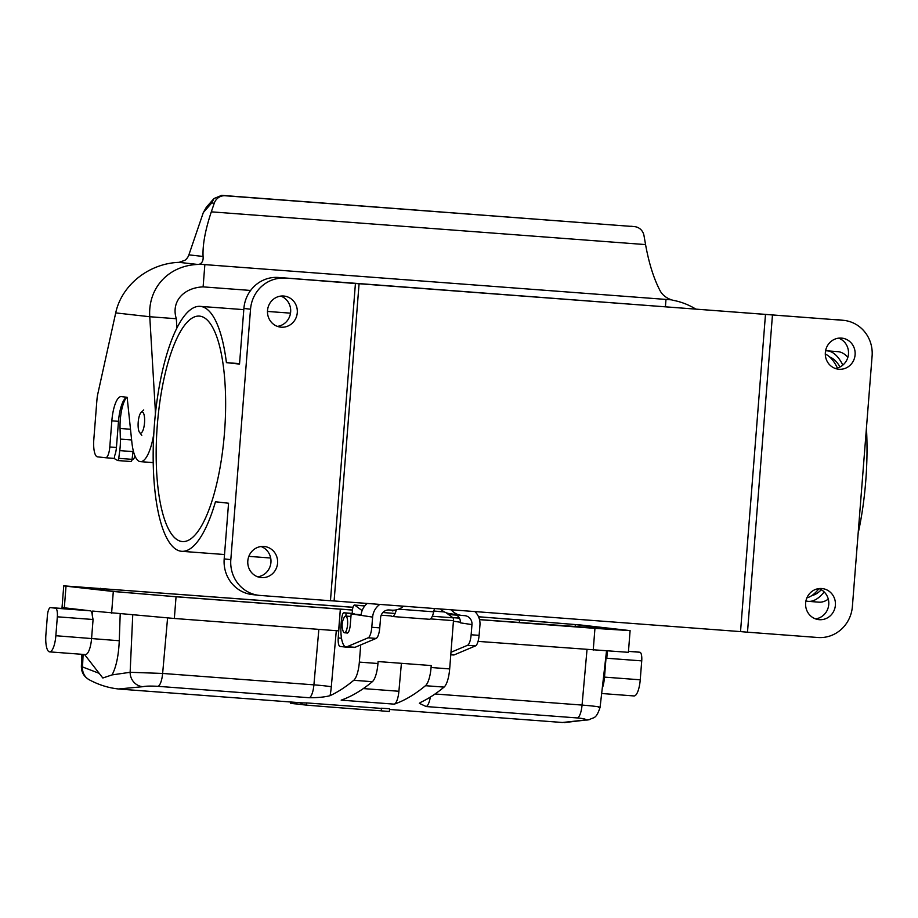 <?xml version="1.0" encoding="UTF-8"?>
<svg xmlns="http://www.w3.org/2000/svg" width="918" height="918" viewBox="0 0 918 918"><rect width="100%" height="100%" fill="white"/><g stroke="black" fill="none" stroke-linecap="round" stroke-linejoin="round"><path stroke-width="1.38" d="M166.445 368.439A113.052 33.782 94.3 0 1 199.401 316.102A113.052 33.782 94.3 0 1 224.497 432.596A113.052 33.782 94.3 0 1 182.407 541.563A113.052 33.782 94.3 0 1 157.391 482.053A113.052 33.782 94.3 0 1 166.445 368.439M837.4 367.992A122.817 36.709 -85.7 0 0 825.305 354.107M806.899 597.847A122.817 36.709 -85.7 0 0 818.982 588.633M747.493 632.192L740.528 631.607L765.486 314.381L772.463 314.966L747.493 632.192L817.892 637.505A33.496 31.969 96.4 0 0 852.386 606.511L872.1 356.069A33.496 31.969 96.4 0 0 843.963 320.382A33.496 31.969 96.4 0 0 842.85 320.279L278.395 277.466A33.496 31.969 96.4 0 0 243.89 308.459L239.518 364.102L226.413 362.633L239.552 363.631M224.187 558.89L230.82 559.636A33.496 31.969 96.4 0 0 258.956 595.334L252.324 594.589A33.496 31.969 -83.6 0 1 224.187 558.89L228.559 503.236L215.466 501.767A122.817 36.709 94.3 0 1 181.661 551.305A122.817 36.709 94.3 0 1 154.304 426.067A122.817 36.709 94.3 0 1 200.135 306.36A122.817 36.709 94.3 0 1 226.413 362.633M765.486 314.381L359.076 283.731L334.106 600.957L330.457 600.739L355.427 283.524L359.076 283.731M740.528 631.607L334.106 600.957M843.963 320.382L837.331 319.636A33.496 31.969 96.4 0 0 836.218 319.533M278.395 277.466L355.427 283.524M772.463 314.966L842.85 320.279M285.028 278.211A33.496 31.969 96.4 0 0 250.534 309.194L243.89 308.459M230.82 559.636L250.534 309.194M258.956 595.334A33.496 31.969 96.4 0 0 260.069 595.438L330.457 600.739M825.351 352.546A15.629 14.918 -83.6 0 1 841.967 338.134A15.629 14.918 -83.6 0 1 855.048 355.335A15.629 14.918 -83.6 0 1 838.478 369.208A15.629 14.918 -83.6 0 1 825.351 352.546M805.637 602.988A15.629 14.918 -83.6 0 1 822.264 588.576A15.629 14.918 -83.6 0 1 835.334 605.777A15.629 14.918 -83.6 0 1 818.764 619.639A15.629 14.918 -83.6 0 1 805.637 602.988M267.528 310.479A15.629 14.918 -83.6 0 1 284.144 296.066A15.629 14.918 -83.6 0 1 297.225 313.267A15.629 14.918 -83.6 0 1 280.656 327.141A15.629 14.918 -83.6 0 1 267.528 310.479M247.814 560.921A15.629 14.918 -83.6 0 1 264.441 546.508A15.629 14.918 -83.6 0 1 277.523 563.709A15.629 14.918 -83.6 0 1 260.953 577.571A15.629 14.918 -83.6 0 1 247.814 560.921M280.782 296.089A15.629 14.918 -83.6 0 1 290.593 312.522A15.629 14.918 -83.6 0 1 277.385 326.372M838.604 338.157A15.629 14.918 -83.6 0 1 848.416 354.589A15.629 14.918 -83.6 0 1 835.208 368.439M818.902 588.599A15.629 14.918 -83.6 0 1 828.702 605.031A15.629 14.918 -83.6 0 1 815.494 618.881M261.079 546.531A15.629 14.918 -83.6 0 1 270.879 562.963A15.629 14.918 -83.6 0 1 257.671 576.814M346.648 632.938A8.514 2.547 -85.7 0 0 347.084 633.11A8.514 2.547 -85.7 0 0 350.251 624.997L351.169 613.878L361.049 615.358A16.753 15.985 -81.4 0 1 363.872 607.177L363.872 607.177A16.753 15.985 -81.4 0 1 367.223 603.447M451.22 609.793A16.753 15.985 98.6 0 0 460.905 615.324L449.327 613.58A16.753 15.985 -81.4 0 1 440.479 608.978M403.507 606.19A16.753 15.985 98.6 0 1 391.906 610.16L389.243 609.965A8.377 7.987 -81.4 0 0 380.591 617.711L379.754 627.866A11.165 3.339 94.3 0 1 376.128 638.412L355.048 647.305A22.33 6.678 94.3 0 1 354.015 647.488L346.052 646.892A22.33 6.678 94.3 0 1 342.104 616.265A5.588 1.664 94.3 0 1 343.929 612.788A5.588 1.664 94.3 0 1 343.963 612.788L346.12 613.109L345.879 616.081M379.845 604.4A16.753 15.985 98.6 0 0 372.628 617.103L351.169 613.878L361.107 614.773M379.754 627.866L371.79 627.269L372.628 617.103M460.905 615.324A16.753 15.985 98.6 0 0 462.029 615.45L464.68 615.657A8.377 7.987 -81.4 0 1 471.967 624.596L471.141 634.763L479.104 635.359L479.942 625.204A16.753 15.985 98.6 0 0 474.881 611.572M453.435 621.211L460.423 622.255M371.79 627.269A11.165 3.339 94.3 0 1 368.152 637.815L347.084 646.708A22.33 6.678 94.3 0 1 346.052 646.892M343.929 612.788L351.892 613.385A5.588 1.664 94.3 0 1 351.892 613.385A5.588 1.664 94.3 0 1 351.938 613.385L354.061 614.096M479.104 635.359A11.165 3.339 94.3 0 1 475.467 645.905L454.399 654.798A22.33 6.678 94.3 0 1 453.366 654.982L450.784 654.786M471.967 624.596L460.388 622.852A8.377 7.987 98.6 0 0 455.592 614.521M450.979 652.273L467.503 645.308A11.165 3.339 -85.7 0 0 471.141 634.763M354.096 613.717L346.12 613.109M393.742 610.195A8.377 2.502 94.3 0 1 392.617 610.918A8.377 2.502 94.3 0 1 392.135 610.722L391.504 610.137M391.401 616.15A13.954 4.177 -85.7 0 0 392.193 616.483A13.954 4.177 -85.7 0 0 396.301 609.862M392.193 616.483L429.383 619.283A13.954 4.177 -85.7 0 0 433.698 611.813L434.432 608.519M393.111 610.791L392.135 610.722M144.516 422.888A10.603 3.167 -85.7 0 0 141.131 412.411A10.603 3.167 -85.7 0 0 138.205 422.177A10.603 3.167 -85.7 0 0 139.616 432.504A10.603 3.167 -85.7 0 0 144.516 422.888M372.352 681.695A669.933 200.216 94.3 0 1 341.175 700.147L394.304 704.152A669.933 200.216 -85.7 0 0 425.47 685.7A19.542 5.841 94.3 0 0 431.07 667.512L431.231 665.561L378.101 661.557L377.952 663.507A19.542 5.841 -85.7 0 1 372.352 681.695L353.751 680.295A669.933 200.216 94.3 0 1 330.055 695.683C324.903 697.049 317.984 697.737 309.297 697.737L158.022 686.331C150.759 685.918 145.71 686.033 142.875 686.687L118.537 688.982M389.53 709.453L562.367 722.489L585.053 720.033C586.74 719.287 584.204 718.599 577.456 717.956L426.181 706.55L419.4 703.349L420.364 702.5A669.933 200.216 94.3 0 0 444.071 687.1A19.542 5.841 -85.7 0 0 449.671 668.912L453.469 620.637L430.485 618.904M381.544 708.214L381.154 710.853L389.37 711.496L389.588 708.765L381.544 708.214M381.154 710.807A71.122 0.746 -175.5 0 1 306.52 705.127L302.045 704.634L302.183 702.855A669.933 200.216 -85.7 0 0 306.692 702.924L381.349 708.409M120.201 614.039L119.271 640.753C118.583 655.762 116.184 667.145 112.065 674.902L102.816 678L84.548 654.511M302.183 702.867L120.51 689.166C109.701 688.305 99.282 685.172 89.241 679.768L89.241 679.768A13.954 13.185 -61.8 0 1 82.528 666.95L99.19 673.342M142.875 686.687A13.954 13.254 -106.5 0 1 130.138 672.297L162.635 673.445L313.91 684.851L318.856 629.369M47.392 615.691L45.9 634.613A16.753 5.003 -85.7 0 0 49.618 651.872A16.753 5.003 -85.7 0 0 55.849 635.726L57.341 616.804A8.377 2.502 -85.7 0 0 55.516 608.186L50.536 607.624A8.377 2.502 -85.7 0 0 50.513 607.624A8.377 2.502 -85.7 0 0 47.392 615.691M49.618 651.872L85.34 654.568A16.753 5.003 -85.7 0 0 91.582 638.423L93.074 619.501L92.316 615.771A8.377 2.502 94.3 0 0 90.446 610.814L62.034 607.544L63.744 585.845L66.016 586.177L64.317 607.877M352.455 610.068L340.337 609.162L338.627 630.861L174.34 618.48L92.684 611.067L92.316 615.771M585.053 720.033A13.954 13.219 74 0 0 589.482 719.586L564.306 722.604M634.866 651.688A8.377 2.502 94.3 0 1 634.889 651.688L639.892 652.25A8.377 2.502 94.3 0 1 641.728 660.88L606.798 658.24L607.36 651.103M606.557 651.046L604.514 677.105A16.753 5.003 94.3 0 1 602.265 688.385M641.728 660.88L640.236 679.802A16.753 5.003 94.3 0 1 634.005 695.947L601.68 693.503M593.235 650.07L594.944 628.36L630.104 630.62L628.394 652.331L478.06 641.384M360.705 644.918L359.351 662.107A19.542 5.841 94.3 0 1 353.751 680.295M347.52 647.029L340.062 646.467A8.377 2.502 94.3 0 1 338.226 637.987L340.337 609.162L176.049 596.769L174.34 618.48M435.04 693.985L582.058 705.07C596.585 706.275 602.185 707.135 598.869 707.652M89.241 679.768C83.928 676.669 81.312 672.194 81.392 666.33L82.528 666.95L83.102 654.396M63.744 585.845L352.982 607.268M448.454 614.463L456.636 615.083M478.507 616.735L580.543 624.974L630.104 630.62M594.944 628.36L479.506 619.65M459.448 618.147L452.746 617.642M111.594 613.19L113.304 591.49L66.016 586.177M113.304 591.49L176.049 596.769M352.96 607.326L69.389 586.292L118.537 591.88L174.305 596.574L352.466 610.011M519.324 622.588L519.542 619.891L478.53 616.793M456.751 615.152L448.558 614.532M519.542 619.891L575.311 624.584L575.138 626.799M622.404 630.161L575.311 624.584M622.427 629.874L479.494 619.593M452.654 617.562L459.413 618.078M340.062 646.467L346.866 647.224A8.377 2.502 94.3 0 1 346.866 647.224L346.924 647.236M352.168 613.431L352.432 610.355A5.588 1.664 -85.7 0 1 354.497 605.065A5.588 1.664 -85.7 0 1 354.796 605.191L362.117 610.596M446.102 612.731L452.999 617.814A2.788 0.838 94.3 0 1 453.469 620.637M347.555 647.006A8.377 2.502 94.3 0 1 346.889 647.236M363.321 688.58L398.905 691.265L401.407 663.312M398.905 691.265A13.954 4.177 94.3 0 1 394.304 704.152M50.536 607.624L83.228 610M302.045 704.576L296.812 704.026L296.939 702.477M300.886 704.485L301.024 702.786M306.52 705.127L306.692 702.924M290.673 702.006L290.57 703.337L295.034 703.842A84.651 0.884 -175.5 0 1 296.824 703.957M295.034 703.842L295.16 702.339M346.155 631.022A8.377 2.502 94.3 0 1 344.445 632.766A8.377 2.502 94.3 0 1 343.183 631.32A16.822 16.822 0 0 1 344.239 617.321A8.377 2.502 94.3 0 1 345.696 616.07A8.377 2.502 94.3 0 1 347.635 621.807A8.377 2.502 94.3 0 1 346.155 631.022M127.143 397.402L126.592 397.356A25.119 7.505 -85.7 0 0 120.051 428.465L120.373 439.102A22.33 6.678 94.3 0 1 119.765 450.612L118.743 458.346A2.788 0.838 94.3 0 1 117.756 460.549A2.788 0.838 94.3 0 1 117.642 460.515L114.383 458.621L114.601 455.81A11.165 3.339 -85.7 0 0 116.425 447.491L118.491 421.328L111.847 420.834L109.793 446.986A11.165 3.339 94.3 0 1 105.627 457.749A11.165 3.339 94.3 0 1 105.593 457.749L97.469 456.831A16.753 5.003 -85.7 0 1 93.808 439.573L96.883 400.455A16.753 5.003 -85.7 0 1 97.905 393.455L115.714 312.9A61.001 52.487 -27.6 0 1 179.044 262.353L197.737 264.453A61.001 53.026 37.7 0 0 149.772 316.733L115.714 312.9M132.192 459.746L132.158 459.746A11.165 3.339 -85.7 0 0 132.192 459.746A11.165 3.339 -85.7 0 0 135.003 456.074M126.592 397.356A25.119 7.505 -85.7 0 0 118.491 421.328M153.788 433.847A39.084 11.682 94.3 0 1 140.397 461.651A39.084 11.682 94.3 0 1 131.859 442.224L127.132 397.276L121.279 396.622A25.119 7.505 -85.7 0 0 121.199 396.622A25.119 7.505 -85.7 0 0 111.847 420.834M176.887 328.059L176.336 318.73L149.772 316.733L155.153 407.397A39.084 11.682 94.3 0 1 155.349 414.42M179.044 262.353L185.057 260.207A11.165 10.66 96.4 0 0 188.89 254.86L203.326 212.54L206.343 207.25L213.986 198.529L221.686 195.362L225.162 195.752A11.165 10.66 96.4 0 0 214.25 203.234L211.312 211.84C205.276 229.959 202.534 244.831 203.073 256.455C203.463 260.345 202.258 262.938 199.447 264.246L204.852 264.613L203.107 286.875L250.614 290.455M203.326 212.54L211.714 202.947L213.986 198.529M225.162 195.752L634.395 226.62L221.686 195.362M695.557 308.93A61.001 53.014 -142.3 0 0 673.146 300.312L671.448 299.842C666.158 297.925 662.417 294.965 660.203 290.926C653.845 278.865 648.969 263.42 645.561 244.59L644 235.639A11.165 10.66 96.4 0 0 634.395 226.62M630.907 226.23L634.763 226.654M203.107 286.875A37.764 28.343 20.3 0 0 176.336 318.73M197.737 264.453L199.447 264.246M671.448 299.842L204.852 264.613M665.412 306.658L665.986 299.394M133.202 450.382A22.33 6.678 94.3 0 1 133.041 451.622L132.031 459.344A2.788 0.838 94.3 0 1 131.033 461.547A2.788 0.838 94.3 0 1 130.918 461.513L117.871 460.526M821.312 589.735A120.028 35.871 94.3 0 1 811.799 595.598M829.792 357.068A120.028 35.871 94.3 0 1 840.05 366.936M805.935 600.911A125.617 37.546 -85.7 0 0 808.345 601.359A125.617 37.546 -85.7 0 0 824.18 591.938M842.85 365.077A125.617 37.546 -85.7 0 0 827.233 350.848A125.617 37.546 -85.7 0 0 825.569 350.848M808.345 601.359L818.959 602.162A125.617 37.546 -85.7 0 0 828.288 599.133M858.158 533.278A125.617 37.546 -85.7 0 0 866.431 428.144M847.865 357.331A125.617 37.546 -85.7 0 0 837.859 351.651L827.233 350.848M275.675 312.051L267.482 311.431M376.128 638.412L368.152 637.815M475.467 645.905L467.503 645.308M351.938 613.385L343.963 612.788M355.048 647.305L347.084 646.708M454.399 654.798L450.795 654.523M433.698 611.813L398.619 609.162M444.071 687.1L425.47 685.7M112.065 674.902L130.138 672.297L132.731 615.14M119.271 640.753L55.849 635.726M93.074 619.501L57.341 616.804M640.236 679.802L603.551 677.048M431.07 667.512L449.671 668.912M391.171 615.932L381.188 615.186M359.351 662.107L377.952 663.507M577.456 717.956A13.954 4.177 -85.7 0 0 582.058 705.07L587.015 649.6M167.581 617.963L162.635 673.445A13.954 4.177 -85.7 0 1 158.022 686.331M100.647 588.3L100.521 589.849M338.226 637.987L341.496 638.228M382.852 612.524L395.096 613.453M432.286 616.253L452.999 617.814M444.392 611.939L433.847 611.147M364.767 605.937L354.796 605.191M336.298 630.689L331.295 686.802A27.919 8.342 94.3 0 1 330.055 695.683M430.347 697.06A13.954 4.177 94.3 0 1 426.181 706.55M309.297 697.737A13.954 4.177 -85.7 0 0 313.91 684.851A13.954 0.608 5.1 0 1 331.295 686.802M628.474 651.39L639.892 652.25M55.516 608.186L90.446 610.814M116.425 447.491L109.793 446.986M105.627 457.749L114.394 458.403L105.673 457.749M203.073 256.455L188.89 254.86M211.714 202.947L214.25 203.234M211.312 211.84L645.561 244.59M156.129 407.477L155.153 407.397M130.494 429.245L120.051 428.465M132.031 459.344L118.743 458.346M133.041 451.622L119.765 450.612M131.618 439.951L120.373 439.102M243.798 309.641L200.135 306.36M270.684 558.018L248.847 556.365M224.531 554.529L181.661 551.305M290.513 313.153L275.652 312.051M139.616 432.504L141.808 435.327M141.131 412.411L143.724 409.944M589.482 719.586C593.716 716.969 596.011 719.712 600.074 707.376L606.511 651.046M81.369 666.33L81.897 654.305M444.186 611.836L433.87 611.055M364.836 605.846L354.497 605.065M78.328 609.713L50.513 607.624M344.445 632.766L347.555 633.007M345.696 616.07L350.951 616.46M153.214 462.615L140.397 461.651M131.033 461.547L117.756 460.549"/></g></svg>
